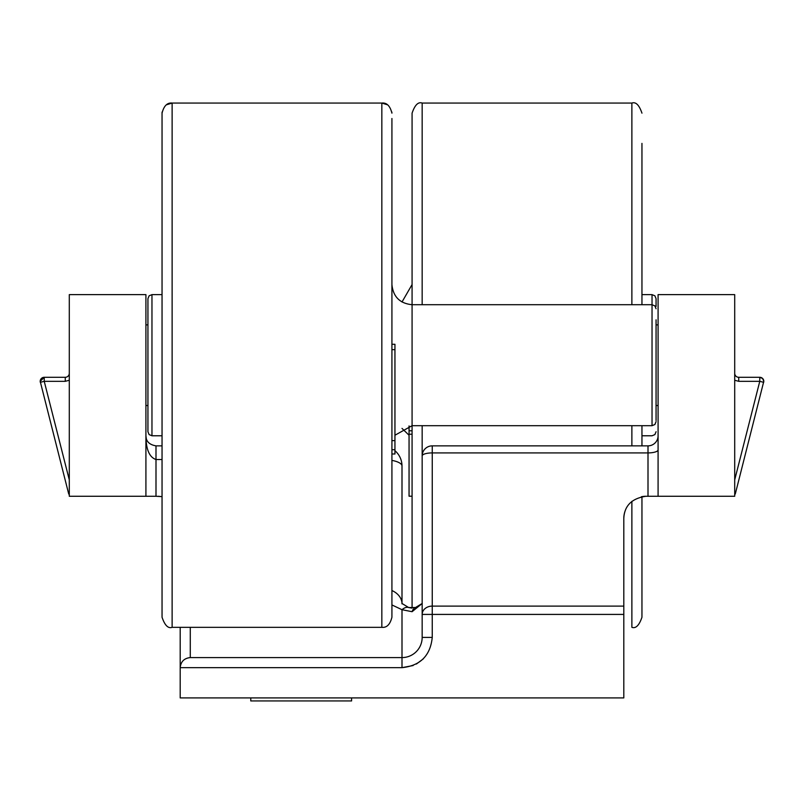 <?xml version="1.0" encoding="UTF-8"?>
<svg xmlns="http://www.w3.org/2000/svg" width="804" height="804" viewBox="0 0 804 804"><rect width="100%" height="100%" fill="white"/><g stroke="black" fill="none" stroke-linecap="round" stroke-linejoin="round"><path stroke-width="1.21" d="M69.295 479.898L44.23 381.327L40.321 382.322A4.03 4.03 0 0 1 40.2 381.327L44.23 377.297A4.03 4.03 0 0 0 40.2 381.327L44.23 377.297A4.03 4.03 0 0 0 40.2 381.327L68.521 493.224L69.295 493.033M734.705 380.252L738.735 381.327L738.735 377.297L759.77 377.297A4.03 4.03 0 0 1 763.8 381.327L762.614 378.483L759.77 377.297A4.03 4.03 0 0 1 763.8 381.327L763.679 382.322L759.77 381.327L734.705 479.898M250.768 697.912L250.768 700.937L351.589 700.937L351.589 697.912M623.803 606.105L432.25 606.105L432.25 452.913L648.004 452.913L648.004 496.269L645.984 496.269C631.763 498.369 624.366 505.756 623.803 518.449A22.18 22.18 0 0 1 625.261 510.56A22.18 22.18 0 0 0 623.803 518.449L623.803 697.912L180.196 697.912L180.196 667.662A10.08 10.08 0 0 1 180.207 667.25M180.196 627.331L180.196 667.662C180.84 661.581 184.196 658.225 190.277 657.582L190.277 627.331M189.865 657.592A10.08 10.08 0 0 1 190.277 657.582L402 657.582A20.16 20.16 0 0 0 422.16 637.411L432.25 637.411C430.361 655.682 420.281 665.772 402 667.662L413.135 665.541M158.016 496.269L162.046 496.631L155.996 496.269L155.996 459.516L162.046 459.516M658.084 449.888A10.08 3.025 180 0 1 648.004 452.913L648.004 445.858L432.25 445.858A10.08 10.08 0 0 0 422.16 455.938L422.16 637.411M391.92 604.94L402 609.703L412.08 611.703L422.251 603.422L415.507 607.533A20.16 9.065 70.7 0 0 412.08 611.703M145.916 496.269L145.916 294.626L69.295 294.626L69.295 496.269L155.996 496.269M645.984 496.269A22.18 22.18 0 0 0 641.341 496.761A22.18 22.18 0 0 1 645.984 496.269M658.084 496.269L734.705 496.269L734.705 294.626L658.084 294.626L658.084 496.269L648.004 496.269M391.92 590.538A20.16 15.397 0 0 1 402 603.563M402 603.864L402 466.018A20.16 6.502 180 0 0 391.92 460.39M162.046 445.858L155.996 445.858C149.373 444.743 146.006 441.386 145.916 435.778C146.006 449.376 149.373 457.285 155.996 459.516L155.996 445.858C149.373 444.743 146.006 441.386 145.916 435.778L146.268 438.421M180.196 667.662L402 667.662L402 609.703A20.16 9.065 -70.7 0 1 408.653 607.533L401.91 603.422L408.673 607.533M648.004 445.858A10.08 10.08 0 0 0 658.084 435.778A10.08 10.08 0 0 1 648.004 445.858M394.945 450.702A20.16 20.16 0 0 1 402 466.018M65.265 381.327L44.23 381.327L44.23 377.297L65.265 377.297A4.03 4.03 0 0 0 69.295 373.267A4.03 4.03 0 0 1 65.265 377.297L65.265 381.327L69.295 380.252M738.735 377.297A4.03 4.03 0 0 1 734.705 373.267A4.03 4.03 0 0 0 738.735 377.297M734.705 493.033L735.479 493.224L763.8 381.327M40.321 382.322A4.03 4.03 0 0 1 40.2 381.327L40.321 382.322A4.03 4.03 0 0 1 40.2 381.327L40.321 382.322A4.03 4.03 0 0 1 40.2 381.327L40.321 382.322M69.295 494.772A4.03 4.03 0 0 1 68.521 493.224M734.705 494.772A4.03 4.03 0 0 0 735.479 493.224M391.92 286.254L391.92 322.856M162.046 112.962L162.046 617.251C164.81 625.381 168.167 628.738 172.126 627.331C168.167 628.738 164.81 625.381 162.046 617.251M391.92 440.642L394.945 440.642L394.945 453.989L391.92 453.989L391.92 611.894M656.064 420.462L656.064 319.811M162.046 294.626L151.966 294.626L149.112 295.812L147.936 298.656L147.936 431.738L149.112 434.592L151.966 435.778L162.046 435.778M391.92 112.962L391.92 113.153C390.091 105.887 386.734 102.53 381.84 103.063L172.126 103.063L172.126 627.331L381.84 627.331L381.84 103.063L387.478 104.791M394.945 435.235L412.08 425.688L652.034 425.688L652.034 304.706L412.08 304.706L412.08 608.115L408.733 607.553M381.84 627.331C386.734 627.874 390.091 624.517 391.92 617.251L391.92 118.51M394.945 440.642L394.945 344.283L391.92 344.283M394.945 449.717L391.92 449.717M641.954 304.706L641.954 143.393M641.954 587.01L641.954 587.875M631.874 304.706L631.874 103.063L422.16 103.063C418.201 101.656 414.844 105.022 412.08 113.153L412.08 304.706C399.859 303.49 393.136 296.766 391.92 284.546M656.064 306.414L656.064 298.656L654.888 295.812L652.034 294.626L641.954 294.626M641.954 435.778L652.034 435.778L654.888 434.592L656.064 431.738M631.874 501.334L631.874 627.331C635.833 628.738 639.19 625.381 641.954 617.251L641.954 496.641M641.954 445.858L641.954 425.688M412.08 434.23L409.055 434.23L409.055 496.199L412.08 496.199M409.055 434.23L409.055 430.783L412.08 430.783M409.055 430.783L409.055 425.919M416.412 664.014L423.386 658.808M623.803 614.417L432.25 614.417L432.25 637.411M432.25 614.417L422.16 614.417A10.08 8.311 180 0 1 432.25 606.105L432.25 614.417M432.25 445.858L432.25 452.913A10.08 3.025 180 0 0 422.16 455.938L422.16 425.688M738.735 381.327L759.77 381.327L759.77 377.297M151.966 294.626L151.966 435.778M422.16 103.063L422.16 304.706M656.064 308.746L654.888 305.892L652.034 304.706L652.034 294.626M631.874 445.858L631.874 425.688M415.507 607.533L408.653 607.533M162.046 113.153C163.865 105.887 167.232 102.53 172.126 103.063L166.488 104.791M162.106 112.047L162.056 112.821M391.86 112.047L391.91 112.821M394.945 349.66L391.92 349.66M652.034 425.688L654.888 424.512L656.064 421.658M145.916 324.876L147.936 324.876M656.064 324.876L658.084 324.876M145.916 405.528L147.936 405.528M656.064 405.528L658.084 405.528M631.874 103.063C635.833 101.656 639.19 105.022 641.954 113.153M402 428.391L409.055 435.235M402 302.002L412.08 284.546"/></g></svg>
